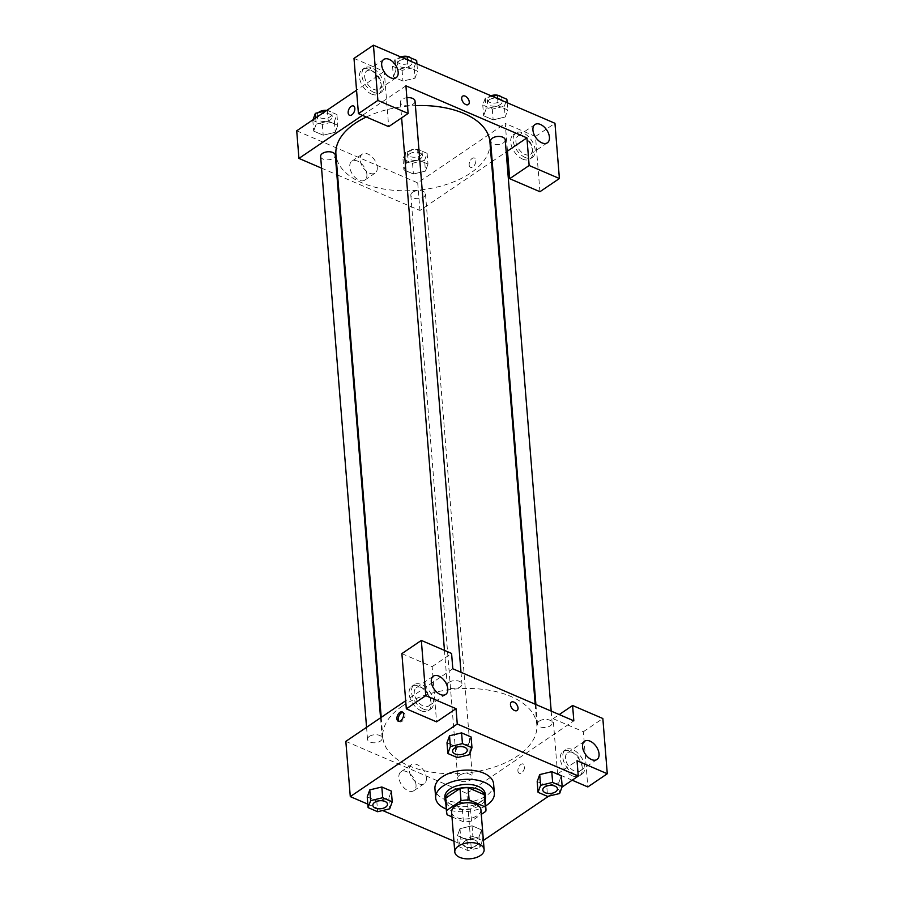 <?xml version="1.0" encoding="UTF-8"?>
<svg xmlns="http://www.w3.org/2000/svg" width="904" height="904" viewBox="0 0 904 904"><rect width="100%" height="100%" fill="white"/><g stroke="black" fill="none" stroke-linecap="round" stroke-linejoin="round"><path stroke-width="0.68" stroke-dasharray="4.52 3.39" d="M480.917 809.701A14.713 8.057 -4.6 0 1 466.893 818.911A14.713 8.057 -4.6 0 1 451.582 812.063M451.966 816.866L463.379 821.77A19.764 10.825 -4.6 0 0 471.492 821.047L481.301 814.391M484.962 797.023A19.764 10.825 -4.6 0 1 484.77 799.091L485.764 811.363M445.559 800.187A19.764 10.825 -4.6 0 0 446.248 802.56L462.396 809.498A19.764 10.825 -4.6 0 0 470.509 808.775L484.77 799.091M445.751 802.56A20.238 11.085 175.4 0 0 466.148 809.656A20.238 11.085 175.4 0 0 485.154 799.396M485.188 793.915A20.238 11.085 -4.6 0 1 465.91 806.583A20.238 11.085 -4.6 0 1 444.847 797.159M462.396 809.498L463.379 821.77M446.248 802.56L447.243 814.832M470.509 808.775L471.492 821.047M485.674 805.859A29.436 16.125 -4.6 0 1 446.271 809.035M493.618 783.971A29.436 16.125 -4.6 0 1 465.571 802.402A29.436 16.125 -4.6 0 1 434.937 788.695M457.379 757.608L456.52 746.874L446.994 742.772L456.52 746.874L468.577 743.981L471.086 736.975L468.577 743.969L469.436 754.716M449.525 735.777L447.005 742.772M369.77 789.893L367.261 796.887L376.776 800.989L388.833 798.096M367.239 796.887L376.776 800.989L388.833 798.085L391.342 791.09M546.717 785.678L558.774 782.785L561.305 775.779L558.796 782.785L546.717 785.666L537.191 781.576L546.717 785.678L547.587 796.413M539.722 774.581L551.79 771.688M367.826 804.142L382.641 810.515M453.921 841.183L471.289 848.653L483.391 840.449M548.66 796.164L561.949 787.147M458.305 846.426L467.843 850.528L479.9 847.624L482.42 840.63L472.894 836.528L460.837 839.432L458.305 846.426L457.447 835.691L466.972 839.793L479.03 836.889L481.549 829.895L472.035 825.793L459.966 828.685L457.447 835.691L466.972 839.793L479.041 836.901M479.9 847.624L479.03 836.889L481.561 829.895L472.035 825.793L459.978 828.697L457.458 835.691M517.913 770.909A5.062 2.938 -66.7 0 0 519.258 773.282A5.062 2.938 -66.7 0 0 523.958 769.801A5.062 2.938 -66.7 0 0 523.258 763.993A5.062 2.938 -66.7 0 0 519.597 765.699A5.062 2.938 -66.7 0 0 517.913 770.909A5.062 2.938 113.3 0 1 519.597 765.699A5.062 2.938 113.3 0 1 523.258 763.993A5.062 2.938 113.3 0 1 523.958 769.801A5.062 2.938 113.3 0 1 519.258 773.282A5.062 2.938 113.3 0 1 517.913 770.909M572.175 780.197L557.587 773.926L553.135 718.703L583.385 731.709L587.837 786.943M557.587 773.926L577.034 760.727M345.837 741.37L466.848 793.429L471.289 848.653M466.848 793.429L573.825 720.838M572.334 775.824A14.713 8.859 55.8 0 0 579.611 775.734A14.713 8.859 55.8 0 0 578.673 758.58A14.713 8.859 55.8 0 0 563.09 751.382A14.713 8.859 55.8 0 0 561.486 763.688A14.713 8.859 55.8 0 0 572.334 775.824M574.763 774.186A14.713 8.859 -124.2 0 1 563.926 762.038A14.713 8.859 -124.2 0 1 565.52 749.732A14.713 8.859 -124.2 0 1 581.114 756.93A14.713 8.859 -124.2 0 1 582.04 774.084A14.713 8.859 -124.2 0 1 574.763 774.186M582.029 765.462A11.04 6.644 55.8 0 0 576.368 754.863A11.04 6.644 55.8 0 0 567.588 752.772A11.04 6.644 55.8 0 0 565.531 758.354A11.04 6.644 55.8 0 0 571.192 768.954A11.04 6.644 55.8 0 0 579.984 771.044A11.04 6.644 55.8 0 0 582.029 765.462M583.385 731.709L602.844 718.51M553.135 718.703L559.237 714.567M416.021 784.887A11.458 6.893 55.8 0 0 410.145 773.892A11.458 6.893 55.8 0 0 401.026 771.733A11.458 6.893 55.8 0 0 401.749 785.079A11.458 6.893 55.8 0 0 413.885 790.684A11.458 6.893 55.8 0 0 416.021 784.887M426.405 777.847A11.458 6.893 -124.2 0 1 424.27 783.644A11.458 6.893 -124.2 0 1 412.134 778.028A11.458 6.893 -124.2 0 1 411.41 764.682A11.458 6.893 -124.2 0 1 420.529 766.852A11.458 6.893 -124.2 0 1 426.405 777.847M401.884 653.626L432.135 666.644L436.575 721.867M452.825 668.779L405.681 700.769M399.014 721.369A5.062 2.938 -66.7 0 0 399.647 721.821A5.062 2.938 -66.7 0 0 403.308 720.115A5.062 2.938 -66.7 0 0 404.981 714.906A5.062 2.938 -66.7 0 0 403.636 712.533A5.062 2.938 -66.7 0 0 402.879 712.386M421.083 710.759A14.713 8.859 55.8 0 0 428.36 710.668A14.713 8.859 55.8 0 0 427.422 693.515A14.713 8.859 55.8 0 0 411.828 686.305A14.713 8.859 55.8 0 0 410.235 698.611A14.713 8.859 55.8 0 0 421.083 710.759M423.513 709.109A14.713 8.859 -124.2 0 1 412.665 696.961A14.713 8.859 -124.2 0 1 414.269 684.656A14.713 8.859 -124.2 0 1 429.852 691.865A14.713 8.859 -124.2 0 1 430.79 709.019A14.713 8.859 -124.2 0 1 423.513 709.109M430.779 700.385A11.04 6.644 55.8 0 0 425.117 689.797A11.04 6.644 55.8 0 0 416.326 687.707A11.04 6.644 55.8 0 0 414.281 693.289A11.04 6.644 55.8 0 0 419.942 703.877A11.04 6.644 55.8 0 0 428.722 705.967A11.04 6.644 55.8 0 0 430.779 700.385M432.135 666.644L451.582 653.445M511.404 702.125L511.404 702.137A5.062 3.04 55.8 0 0 511.732 708.024A5.062 3.04 55.8 0 0 517.088 710.499L517.088 710.499M539.304 721.087A7.356 4.034 -4.6 0 1 547.259 719.505A7.356 4.034 -4.6 0 1 552.141 722.861A7.356 4.034 -4.6 0 1 545.135 727.471A7.356 4.034 -4.6 0 1 537.473 724.047A7.356 4.034 -4.6 0 1 539.304 721.087M449.107 682.283A7.356 4.034 -4.6 0 1 457.051 680.701A7.356 4.034 -4.6 0 1 461.944 684.057A7.356 4.034 -4.6 0 1 454.927 688.667A7.356 4.034 -4.6 0 1 447.265 685.232A7.356 4.034 -4.6 0 1 449.107 682.283M459.56 775.203A7.356 4.034 -4.6 0 1 467.504 773.621A7.356 4.034 -4.6 0 1 472.396 776.977A7.356 4.034 -4.6 0 1 465.379 781.587A7.356 4.034 -4.6 0 1 457.729 778.152A7.356 4.034 -4.6 0 1 459.56 775.203M369.352 736.398A7.356 4.034 -4.6 0 1 377.307 734.816A7.356 4.034 -4.6 0 1 382.189 738.172A7.356 4.034 -4.6 0 1 375.183 742.772A7.356 4.034 -4.6 0 1 367.521 739.348A7.356 4.034 -4.6 0 1 369.352 736.398M402.077 706.261A77.258 42.319 -4.6 0 1 485.538 689.673A77.258 42.319 -4.6 0 1 536.84 724.906A77.258 42.319 -4.6 0 1 463.221 773.282A77.258 42.319 -4.6 0 1 382.821 737.302A77.258 42.319 -4.6 0 1 402.077 706.261M366.289 117A77.258 42.319 -4.6 0 1 415.399 105.621M489.934 141.951A77.258 42.319 -4.6 0 1 416.326 190.326A77.258 42.319 -4.6 0 1 335.915 154.347M320.615 156.392A7.356 4.034 175.4 0 0 325.508 159.748A7.356 4.034 175.4 0 0 333.452 158.166A7.356 4.034 175.4 0 0 335.294 155.217M505.234 139.905A7.356 4.034 -4.6 0 1 498.228 144.516A7.356 4.034 -4.6 0 1 490.567 141.092M415.038 101.101A7.356 4.034 -4.6 0 1 408.02 105.711A7.356 4.034 -4.6 0 1 400.37 102.288A7.356 4.034 -4.6 0 1 402.201 99.327A7.356 4.034 -4.6 0 1 406.879 97.722M412.653 192.247A7.356 4.034 -4.6 0 1 420.609 190.665A7.356 4.034 -4.6 0 1 425.49 194.021A7.356 4.034 -4.6 0 1 418.484 198.631A7.356 4.034 -4.6 0 1 410.823 195.196A7.356 4.034 -4.6 0 1 412.653 192.247M405.919 85.823L362.425 115.339M321.564 168.155L336.864 174.732M337.587 175.048L419.942 210.474L491.539 161.884M492.205 161.443L506.206 151.94M462.656 96.163L462.656 96.163A5.062 3.04 55.8 0 0 461.707 98.728A5.062 3.04 55.8 0 0 464.306 103.587A5.062 3.04 55.8 0 0 468.328 104.536L468.328 104.536M515.913 141.657A11.04 6.644 55.8 0 0 521.574 152.245A11.04 6.644 55.8 0 0 530.354 154.335A11.04 6.644 55.8 0 0 532.411 148.753A11.04 6.644 55.8 0 0 526.749 138.154A11.04 6.644 55.8 0 0 517.969 136.063A11.04 6.644 55.8 0 0 515.913 141.657M525.145 157.477A14.713 8.859 -124.2 0 1 514.297 145.329A14.713 8.859 -124.2 0 1 515.901 133.024A14.713 8.859 -124.2 0 1 531.495 140.233A14.713 8.859 -124.2 0 1 532.422 157.375A14.713 8.859 -124.2 0 1 525.145 157.477M522.715 159.127A14.713 8.859 55.8 0 0 529.993 159.025A14.713 8.859 55.8 0 0 529.055 141.883A14.713 8.859 55.8 0 0 513.472 134.673A14.713 8.859 55.8 0 0 511.867 146.979A14.713 8.859 55.8 0 0 522.715 159.127M364.662 76.58A11.04 6.644 55.8 0 0 370.312 87.18A11.04 6.644 55.8 0 0 379.104 89.259A11.04 6.644 55.8 0 0 378.403 76.399A11.04 6.644 55.8 0 0 366.708 70.998A11.04 6.644 55.8 0 0 364.662 76.58M373.894 92.4A14.713 8.859 -124.2 0 1 363.046 80.264A14.713 8.859 -124.2 0 1 364.64 67.958A14.713 8.859 -124.2 0 1 380.234 75.156A14.713 8.859 -124.2 0 1 381.172 92.31A14.713 8.859 -124.2 0 1 373.894 92.4M371.465 94.05A14.713 8.859 55.8 0 0 378.742 93.959A14.713 8.859 55.8 0 0 377.804 76.806A14.713 8.859 55.8 0 0 362.21 69.608A14.713 8.859 55.8 0 0 360.617 81.914A14.713 8.859 55.8 0 0 371.465 94.05M353.995 58.398L384.245 71.416L388.686 126.639M539.937 191.716L535.496 136.481L505.246 123.475L507.472 151.081M535.496 136.481L554.954 123.283M492.341 96.355L485.29 98.05L482.759 105.045L492.284 109.147L504.342 106.243L505.212 116.978L507.743 109.983L498.217 105.881L486.16 108.785L483.64 115.791L493.155 119.882L505.212 116.989M485.29 98.05L486.16 108.785L483.629 115.78L493.155 119.882L505.212 116.978L507.72 109.983M507.155 102.728L507.743 109.983L498.217 105.881L486.149 108.774M424.597 160.358L427.129 153.352L417.603 149.262L405.546 152.154L403.014 159.16L412.54 163.251L424.597 160.358L425.456 171.093L427.987 164.099L418.462 159.997L406.404 162.901L403.873 169.895L413.399 173.997L425.468 171.105L427.976 164.099L418.462 159.997L406.404 162.889L403.896 169.895M313.033 119.735L312.807 120.356L322.332 124.447L334.39 121.554L335.26 132.289L337.768 125.294M334.39 121.554L336.921 114.548L337.791 125.294L328.265 121.192L316.208 124.097L313.688 131.091L323.203 135.193L335.26 132.289L337.791 125.294L328.265 121.192L316.197 124.085M315.711 117.915L316.208 124.097L313.677 131.091L323.203 135.193L335.26 132.3M402.144 57.551L395.093 59.246L395.952 69.981L393.421 76.976L402.947 81.077L415.015 78.185L417.524 71.179L408.009 67.077L395.952 69.981L393.443 76.976M395.093 59.246L392.562 66.241L402.088 70.342L414.145 67.438L415.004 78.173L417.535 71.179L408.009 67.077L395.952 69.97M296.715 130.809L417.716 182.857L505.246 123.475M384.245 71.416L356.549 90.208M366.888 174.325A11.458 6.893 55.8 0 0 361.012 163.33A11.458 6.893 55.8 0 0 351.893 161.161A11.458 6.893 55.8 0 0 352.628 174.506A11.458 6.893 55.8 0 0 364.764 180.122A11.458 6.893 55.8 0 0 366.888 174.325M417.716 182.857L419.942 210.474M377.273 167.274A11.458 6.893 -124.2 0 1 375.149 173.071A11.458 6.893 -124.2 0 1 363.012 167.466A11.458 6.893 -124.2 0 1 362.289 154.109A11.458 6.893 -124.2 0 1 371.408 156.279A11.458 6.893 -124.2 0 1 377.273 167.274M349.498 115.26L349.509 115.271A5.062 2.938 -66.7 0 0 353.17 113.565A5.062 2.938 -66.7 0 0 354.843 108.356A5.062 2.938 -66.7 0 0 353.498 105.971L353.498 105.971M469.165 164.946A5.062 2.938 -66.7 0 0 470.509 167.319A5.062 2.938 -66.7 0 0 475.21 163.839A5.062 2.938 -66.7 0 0 474.51 158.03A5.062 2.938 -66.7 0 0 470.848 159.737A5.062 2.938 -66.7 0 0 469.165 164.946A5.062 2.938 113.3 0 1 470.837 159.737A5.062 2.938 113.3 0 1 474.498 158.03A5.062 2.938 113.3 0 1 475.199 163.839A5.062 2.938 113.3 0 1 470.509 167.319A5.062 2.938 113.3 0 1 469.165 164.946M336.921 114.548L327.395 110.457L326.333 110.706M319.372 115.09A7.356 4.034 -4.6 0 1 327.316 113.508A7.356 4.034 -4.6 0 1 332.197 116.865A7.356 4.034 -4.6 0 1 325.191 121.464A7.356 4.034 -4.6 0 1 317.53 118.04A7.356 4.034 -4.6 0 1 319.372 115.09M327.395 110.457L328.265 121.192M312.807 120.356L313.677 131.091M322.332 124.447L323.203 135.193M326.785 110.401A7.356 4.034 -4.6 0 1 331.96 113.791A7.356 4.034 -4.6 0 1 324.943 118.401A7.356 4.034 -4.6 0 1 317.293 114.977A7.356 4.034 -4.6 0 1 318.355 112.627M409.568 153.895A7.356 4.034 -4.6 0 1 417.524 152.313A7.356 4.034 -4.6 0 1 422.405 155.669A7.356 4.034 -4.6 0 1 415.399 160.279A7.356 4.034 -4.6 0 1 407.738 156.844A7.356 4.034 -4.6 0 1 409.568 153.895M427.129 153.352L427.987 164.099M417.603 149.262L418.462 159.997M405.546 152.154L406.404 162.901M403.014 159.16L403.873 169.895L413.399 173.997L425.456 171.093M412.54 163.251L413.399 173.997M409.32 150.821A7.356 4.034 -4.6 0 1 417.275 149.239A7.356 4.034 -4.6 0 1 422.157 152.595A7.356 4.034 -4.6 0 1 415.151 157.206A7.356 4.034 -4.6 0 1 407.489 153.782A7.356 4.034 -4.6 0 1 409.32 150.821M414.145 67.438L416.676 60.444M399.116 60.975A7.356 4.034 -4.6 0 1 407.06 59.393A7.356 4.034 -4.6 0 1 411.953 62.749A7.356 4.034 -4.6 0 1 404.935 67.359A7.356 4.034 -4.6 0 1 397.285 63.935A7.356 4.034 -4.6 0 1 399.116 60.975M416.947 63.913L417.535 71.179M407.421 59.822L408.009 67.077M392.562 66.241L393.421 76.976L402.947 81.077L415.004 78.173M402.088 70.342L402.947 81.077M410.698 57.867A7.356 4.034 -4.6 0 1 411.704 59.687A7.356 4.034 -4.6 0 1 404.687 64.286A7.356 4.034 -4.6 0 1 397.037 60.862A7.356 4.034 -4.6 0 1 398.867 57.901A7.356 4.034 -4.6 0 1 400.766 56.952M504.342 106.243L506.873 99.248M489.313 99.779A7.356 4.034 -4.6 0 1 497.268 98.197A7.356 4.034 -4.6 0 1 502.149 101.553A7.356 4.034 -4.6 0 1 495.143 106.163A7.356 4.034 -4.6 0 1 487.482 102.74A7.356 4.034 -4.6 0 1 489.313 99.779M497.629 98.626L498.217 105.881M482.759 105.045L483.629 115.78M492.284 109.147L493.155 119.882M500.906 96.671A7.356 4.034 -4.6 0 1 501.901 98.491A7.356 4.034 -4.6 0 1 494.895 103.09A7.356 4.034 -4.6 0 1 487.233 99.666A7.356 4.034 -4.6 0 1 489.075 96.717A7.356 4.034 -4.6 0 1 490.974 95.756M387.5 804.142A7.356 4.034 -4.6 0 1 380.494 808.741A7.356 4.034 -4.6 0 1 372.832 805.328M391.353 791.09L388.833 798.085L389.692 808.82M376.776 800.989L377.635 811.724M464.871 841.161A7.356 4.034 -4.6 0 1 472.815 839.59A7.356 4.034 -4.6 0 1 477.707 842.946A7.356 4.034 -4.6 0 1 470.69 847.545A7.356 4.034 -4.6 0 1 463.029 844.121A7.356 4.034 -4.6 0 1 464.871 841.161A7.356 4.034 -4.6 0 1 472.815 839.613A7.356 4.034 -4.6 0 1 477.707 842.969A7.356 4.034 -4.6 0 1 470.69 847.568A7.356 4.034 -4.6 0 1 463.04 844.144A7.356 4.034 -4.6 0 1 464.871 841.195M481.561 829.895L482.42 840.63M472.035 825.793L472.894 836.528M459.978 828.697L460.837 839.432M466.972 839.793L467.843 850.528M467.244 750.037A7.356 4.034 -4.6 0 1 460.238 754.625A7.356 4.034 -4.6 0 1 452.576 751.213M456.52 746.874L468.577 743.969M557.452 788.842A7.356 4.034 -4.6 0 1 550.434 793.441A7.356 4.034 -4.6 0 1 542.784 790.017M558.774 782.785L559.644 793.52M579.611 775.734L582.04 774.084M563.09 751.382L565.52 749.732M584.606 741.223L567.588 752.772M597.002 759.496L579.984 771.044M413.885 790.684L424.27 783.644M401.026 771.733L411.41 764.682M398.257 721.234L399.647 721.821M402.257 711.934L403.636 712.533M428.36 710.668L430.79 709.019M411.828 686.305L414.269 684.656M433.344 676.158L416.326 687.707M445.74 694.419L428.722 705.967M381.217 717.369L382.821 737.302M535.179 704.216L536.84 724.906M382.189 738.172L380.55 717.821M367.521 739.348L366.561 727.313M535.902 704.521L537.473 724.047M551.191 711.109L552.141 722.861M400.37 102.288L401.625 117.859M444.463 650.383L447.265 685.232M460.995 672.305L461.944 684.057M410.823 195.196L457.729 778.152M425.49 194.021L472.396 776.977M534.987 124.526L517.969 136.063M547.383 142.787L530.354 154.335M529.993 159.025L532.422 157.375M513.472 134.673L515.901 133.024M383.725 59.449L366.708 70.998M396.121 77.71L379.104 89.259M378.742 93.959L381.172 92.31M362.21 69.608L364.64 67.958M364.764 180.122L375.149 173.071M351.893 161.161L362.289 154.109M317.293 114.977L317.53 118.04M331.96 113.791L332.197 116.865M407.489 153.782L407.738 156.844M422.157 152.595L422.405 155.669M397.037 60.862L397.285 63.935M411.704 59.687L411.953 62.749M487.233 99.666L487.482 102.74M501.901 98.491L502.149 101.553"/><path stroke-width="1.36" d="M458.464 846.031A14.713 8.057 -4.6 0 1 474.351 842.878A14.713 8.057 -4.6 0 1 484.126 849.59A14.713 8.057 -4.6 0 1 470.103 858.8A14.713 8.057 -4.6 0 1 454.791 851.941A14.713 8.057 -4.6 0 1 458.464 846.031M454.791 851.941L451.582 812.063A14.713 8.057 -4.6 0 1 455.254 806.142A14.713 8.057 -4.6 0 1 471.142 802.989A14.713 8.057 -4.6 0 1 480.917 809.701L484.126 849.59M460.023 788.446A19.764 10.825 -4.6 0 1 468.136 787.712L484.273 794.65L485.256 806.922L469.119 799.983A19.764 10.825 -4.6 0 0 461.006 800.718L460.023 788.446L445.751 798.119A19.764 10.825 -4.6 0 0 445.559 800.187L446.553 812.459A19.764 10.825 -4.6 0 0 447.243 814.832L451.966 816.866M481.301 814.391L485.764 811.363A19.764 10.825 -4.6 0 0 485.956 809.295A19.764 10.825 -4.6 0 0 485.256 806.922M461.006 800.718L446.745 810.391A19.764 10.825 -4.6 0 0 446.553 812.459M468.136 787.712L469.119 799.983M445.751 798.119L446.745 810.391M484.273 794.65A19.764 10.825 -4.6 0 1 484.962 797.023L485.956 809.295M485.154 799.396A20.238 11.085 175.4 0 0 485.437 796.989A20.238 11.085 175.4 0 0 478.634 789.531A20.238 11.085 175.4 0 0 456.565 789.068A20.238 11.085 175.4 0 0 445.096 800.232A20.238 11.085 175.4 0 0 445.751 802.56M445.096 800.232L444.847 797.159A20.238 11.085 -4.6 0 1 449.887 789.034A20.238 11.085 -4.6 0 1 478.385 786.469A20.238 11.085 -4.6 0 1 485.188 793.915L485.437 796.989M446.271 809.035A29.436 16.125 -4.6 0 1 435.683 797.904A29.436 16.125 -4.6 0 1 443.016 786.073A29.436 16.125 -4.6 0 1 474.803 779.756A29.436 16.125 -4.6 0 1 494.352 793.181A29.436 16.125 -4.6 0 1 485.674 805.859M435.683 797.904L434.937 788.695A29.436 16.125 -4.6 0 1 442.271 776.864A29.436 16.125 -4.6 0 1 474.069 770.547A29.436 16.125 -4.6 0 1 493.618 783.971L494.352 793.181M471.967 747.71L462.441 743.619L450.384 746.512L447.853 753.518L457.379 757.608L469.436 754.716L471.967 747.71L471.108 736.975L461.582 732.873L449.514 735.766M392.223 801.825L391.353 791.09L381.827 786.988L369.77 789.881L370.64 800.628L368.109 807.622L377.635 811.724L389.692 808.82L392.223 801.825L382.697 797.723L370.64 800.628M552.649 782.423L540.592 785.316L538.061 792.322L547.587 796.413L559.644 793.52L562.175 786.525L552.649 782.423L551.779 771.677L561.305 775.779L551.779 771.677L539.722 774.581L537.191 781.576L539.711 774.581M561.949 787.147L578.266 776.073L457.266 724.014L350.289 796.605L367.826 804.142M382.641 810.515L453.921 841.183M483.391 840.449L548.66 796.164M572.175 780.197L587.837 786.943L607.285 773.745L577.034 760.727L578.266 776.073M582.549 746.806A11.04 6.644 55.8 0 0 588.21 757.405A11.04 6.644 55.8 0 0 597.002 759.496A11.04 6.644 55.8 0 0 596.301 746.625A11.04 6.644 55.8 0 0 584.606 741.223A11.04 6.644 55.8 0 0 582.549 746.806M559.237 714.567L572.594 705.504L602.844 718.51L607.285 773.745M457.266 724.014L456.034 708.668L436.575 721.867L406.325 708.849L401.884 653.626L421.332 640.427L451.582 653.445L452.825 668.779L573.825 720.838L572.594 705.504M405.681 700.769L345.837 741.37L350.289 796.605M403.602 714.318A5.062 2.938 113.3 0 1 401.918 719.527A5.062 2.938 113.3 0 1 398.257 721.234A5.062 2.938 113.3 0 1 397.557 715.426A5.062 2.938 113.3 0 1 402.257 711.934A5.062 2.938 113.3 0 1 403.602 714.318M402.879 712.386A5.062 2.938 -66.7 0 0 398.946 716.013A5.062 2.938 -66.7 0 0 399.014 721.369M431.298 681.74A11.04 6.644 55.8 0 0 436.96 692.328A11.04 6.644 55.8 0 0 445.74 694.419A11.04 6.644 55.8 0 0 445.039 681.559A11.04 6.644 55.8 0 0 433.344 676.158A11.04 6.644 55.8 0 0 431.298 681.74M456.034 708.668L425.773 695.651L421.332 640.427M406.325 708.849L425.773 695.651M517.088 710.499A5.062 3.04 55.8 0 0 517.63 706.273A5.062 3.04 55.8 0 0 513.901 702.103A5.062 3.04 -124.2 0 1 517.642 706.273A5.062 3.04 -124.2 0 1 517.088 710.499A5.062 3.04 -124.2 0 1 511.732 708.024A5.062 3.04 -124.2 0 1 511.404 702.125A5.062 3.04 -124.2 0 1 513.913 702.103A5.062 3.04 55.8 0 0 511.404 702.137M381.217 717.369L335.915 154.347A77.258 42.319 -4.6 0 1 355.182 123.306A77.258 42.319 -4.6 0 1 366.289 117M415.399 105.621A77.258 42.319 -4.6 0 1 489.934 141.951L535.179 704.216M380.55 717.821L335.294 155.217A7.356 4.034 175.4 0 0 330.401 151.861A7.356 4.034 175.4 0 0 322.457 153.443A7.356 4.034 175.4 0 0 320.615 156.392L366.561 727.313M535.902 704.521L490.567 141.092A7.356 4.034 -4.6 0 1 492.409 138.131A7.356 4.034 -4.6 0 1 500.353 136.549A7.356 4.034 -4.6 0 1 505.234 139.905L551.191 711.109M406.879 97.722A7.356 4.034 -4.6 0 1 415.038 101.101L460.995 672.305M405.919 85.823L526.919 137.883L529.145 165.5L559.395 178.517L554.954 123.283L373.442 45.2L377.883 100.423L408.133 113.441L405.919 85.823M362.425 115.339L298.941 158.415L321.564 168.155M336.864 174.732L337.587 175.048M491.539 161.884L492.205 161.443M506.206 151.94L526.919 137.883M461.707 98.728A5.062 3.04 -124.2 0 1 462.656 96.163A5.062 3.04 -124.2 0 1 468.012 98.638A5.062 3.04 -124.2 0 1 468.328 104.536A5.062 3.04 -124.2 0 1 464.306 103.576A5.062 3.04 -124.2 0 1 461.707 98.728M532.931 130.108A11.04 6.644 -124.2 0 1 534.987 124.526A11.04 6.644 -124.2 0 1 546.683 129.927A11.04 6.644 -124.2 0 1 547.383 142.787A11.04 6.644 -124.2 0 1 538.592 140.696A11.04 6.644 -124.2 0 1 532.931 130.108M381.68 65.031A11.04 6.644 -124.2 0 1 383.725 59.449A11.04 6.644 -124.2 0 1 395.421 64.851A11.04 6.644 -124.2 0 1 396.121 77.71A11.04 6.644 -124.2 0 1 387.341 75.631A11.04 6.644 -124.2 0 1 381.68 65.031M468.328 104.536A5.062 3.04 55.8 0 0 468.012 98.649A5.062 3.04 55.8 0 0 462.656 96.163M408.133 113.441L388.686 126.639L358.436 113.621L353.995 58.398L373.442 45.2M358.436 113.621L377.883 100.423M507.472 151.081L509.686 178.698L539.937 191.716L559.395 178.517M509.686 178.698L529.145 165.5M356.549 90.208L296.715 130.809L298.941 158.415M354.843 108.344A5.062 2.938 113.3 0 1 353.159 113.565A5.062 2.938 113.3 0 1 349.498 115.26A5.062 2.938 113.3 0 1 348.797 109.452A5.062 2.938 113.3 0 1 353.498 105.971A5.062 2.938 113.3 0 1 354.843 108.344M353.498 105.971A5.062 2.938 -66.7 0 0 348.808 109.452A5.062 2.938 -66.7 0 0 349.509 115.271M326.333 110.706L315.338 113.35L313.033 119.735M315.338 113.35L315.711 117.915M318.355 112.627A7.356 4.034 -4.6 0 1 319.123 112.017A7.356 4.034 -4.6 0 1 326.785 110.401M416.947 63.913L416.676 60.444L407.15 56.342L402.144 57.551M407.15 56.342L407.421 59.822M400.766 56.952A7.356 4.034 -4.6 0 1 407.06 56.364M407.286 56.398A7.356 4.034 -4.6 0 1 410.698 57.867M507.155 102.728L506.873 99.248L497.347 95.146L492.341 96.355M497.347 95.146L497.629 98.626M490.974 95.756A7.356 4.034 -4.6 0 1 497.268 95.169M497.482 95.202A7.356 4.034 -4.6 0 1 500.906 96.671M372.832 805.317L372.832 805.34A7.356 4.034 -4.6 0 1 374.663 802.379A7.356 4.034 -4.6 0 1 382.618 800.774A7.356 4.034 -4.6 0 1 387.5 804.131A7.356 4.034 -4.6 0 1 387.5 804.142A7.356 4.034 -4.6 0 1 380.494 808.764A7.356 4.034 -4.6 0 1 372.832 805.34A7.356 4.034 -4.6 0 1 372.832 805.317A7.356 4.034 -4.6 0 1 374.663 802.356A7.356 4.034 -4.6 0 1 382.618 800.808A7.356 4.034 -4.6 0 1 387.5 804.164L387.5 804.131M391.353 791.09L381.827 786.988L382.697 797.723M381.827 786.988L369.77 789.893L367.239 796.887L368.109 807.622M454.407 748.252A7.356 4.034 -4.6 0 1 462.362 746.67A7.356 4.034 -4.6 0 1 467.244 750.026A7.356 4.034 -4.6 0 1 467.244 750.037A7.356 4.034 -4.6 0 1 460.238 754.659A7.356 4.034 -4.6 0 1 452.576 751.224A7.356 4.034 -4.6 0 1 452.576 751.201A7.356 4.034 -4.6 0 1 454.407 748.252M471.108 736.975L461.582 732.873L462.441 743.619M461.582 732.873L449.525 735.777L450.384 746.512M449.525 735.777L446.994 742.772L447.853 753.518M452.576 751.201L452.576 751.224A7.356 4.034 -4.6 0 1 454.418 748.275A7.356 4.034 -4.6 0 1 462.362 746.693A7.356 4.034 -4.6 0 1 467.244 750.049L467.244 750.049M544.615 787.056A7.356 4.034 -4.6 0 1 552.559 785.474A7.356 4.034 -4.6 0 1 557.452 788.83A7.356 4.034 -4.6 0 1 557.452 788.842A7.356 4.034 -4.6 0 1 550.446 793.463A7.356 4.034 -4.6 0 1 542.784 790.039A7.356 4.034 -4.6 0 1 542.784 790.006A7.356 4.034 -4.6 0 1 544.615 787.056M561.305 775.779L562.175 786.525M539.722 774.581L540.592 785.316M537.191 781.576L538.061 792.322M542.784 790.006L542.784 790.039A7.356 4.034 -4.6 0 1 544.615 787.079A7.356 4.034 -4.6 0 1 552.57 785.497A7.356 4.034 -4.6 0 1 557.452 788.853L557.452 788.853M401.625 117.859L444.463 650.383"/></g></svg>
